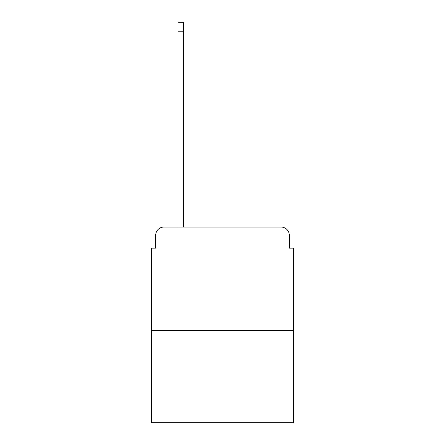<?xml version="1.0" encoding="UTF-8"?>
<svg xmlns="http://www.w3.org/2000/svg" width="445" height="445" viewBox="0 0 445 445"><rect width="100%" height="100%" fill="white"/><g stroke="black" fill="none" stroke-linecap="round" stroke-linejoin="round"><path stroke-width="0.67" d="M155.683 235.327L155.683 248.154L155.683 235.327A8.277 8.277 0 0 1 163.955 227.05L178.022 227.05L178.022 22.25L183.401 22.25L183.401 31.767L178.022 31.767M293.455 330.485L151.545 330.485L151.545 422.75L293.455 422.75L293.455 248.154L289.317 248.154L289.317 235.327A8.277 8.277 0 0 0 281.045 227.05L163.955 227.05M151.545 330.485L151.545 248.154L155.683 248.154M183.401 31.767L183.401 227.05L190.226 227.05M254.774 227.05L281.045 227.05M289.317 248.154L289.317 235.327"/></g></svg>
